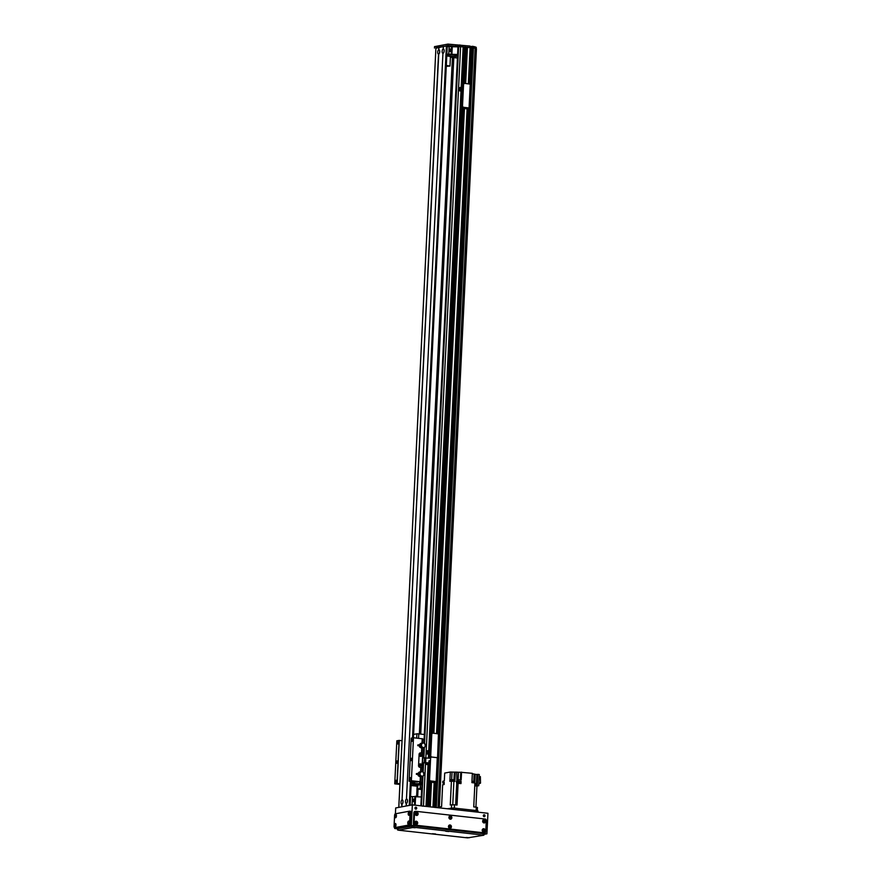 <?xml version="1.0" encoding="UTF-8"?>
<svg xmlns="http://www.w3.org/2000/svg" width="882" height="882" viewBox="0 0 882 882"><rect width="100%" height="100%" fill="white"/><g stroke="black" fill="none" stroke-linecap="round" stroke-linejoin="round"><path stroke-width="1.32" d="M458.089 46.647L463.237 46.768L461.242 87.439L463.237 46.768M463.226 47.077L465.806 47.055L464.009 83.558M465.784 47.363L470.227 47.551L468.43 83.812L470.227 47.551M466.942 47.275L465.167 83.448L466.942 47.275M470.216 47.959L471.837 48.014M471.98 47.76L471.804 46.382L471.716 47.815L473.436 47.893A67.462 8.17 2.8 0 1 475.122 48.278L476.192 48.786L476.258 47.352L475.122 46.867A67.462 8.17 2.8 0 0 473.248 46.426L473.182 47.86L472.366 47.771L472.046 46.327L472.366 47.771M475.585 48.764L476.434 48.841L439.302 807.868M434.969 807.416L436.281 807.537L473.436 47.893M430.273 806.865L433.084 807.195L434.253 782.599L433.084 807.173M429.755 764.87L427.715 806.578L428.575 806.677L429.843 780.791M422.004 806.049L426.006 806.391L428.046 764.683M417.671 796.545L418.035 789.125M420.725 734.089L453.811 57.639M430.284 806.865L431.541 781.143M433.878 733.262L464.483 107.494M465.663 83.503L467.438 47.22M430.096 806.843L431.353 781.121M433.69 733.24L464.296 107.483M465.476 83.481L467.251 47.22M429.788 806.809L431.077 781.099M433.426 733.218L464.031 107.45M465.2 83.459L466.975 47.264M433.393 733.207L463.998 107.439L433.393 733.207M428.641 806.688L429.909 780.835L428.652 806.688M462.863 107.196L432.235 733.317L462.852 107.185M427.527 806.556L429.567 764.848M429.898 758.134L430.085 754.364M430.284 750.207L462.521 91.199M462.719 87.042L464.682 46.933M427.263 806.534L429.302 764.815M429.633 758.101L429.81 754.331M430.008 750.262L462.212 91.166M462.444 87.097L464.406 46.978M427.23 806.523L429.269 764.815L427.23 806.523M429.6 758.09L429.777 754.331L429.589 758.09M464.373 46.989L462.411 87.109L464.373 47M428.134 764.694L426.083 806.402L428.123 764.694M428.454 757.969L428.63 754.198L428.454 757.969M428.806 750.604L461.065 91.044L428.817 750.604M413.724 799.026A1.323 0.595 96.3 0 1 413.801 799.026A1.323 0.595 96.3 0 1 414.253 800.404A1.323 0.595 96.3 0 1 413.515 801.661A1.323 0.595 96.3 0 1 413.052 800.36A1.323 0.595 96.3 0 1 413.724 799.026M402.964 802.521L403.052 801.782M407.407 801.694L407.484 800.966M410.56 796.556L421.287 796.953M412.059 804.924L412.456 796.777M414.529 805.112L414.959 796.314M415.168 805.189L415.609 796.314M472.432 46.338L473.248 46.426M471.837 47.981L470.216 47.926M470.062 47.507L470.007 46.062L469.93 47.496L447.836 45.533L435.906 48.223M434.583 46.625L447.902 44.1L470.007 46.062M470.139 46.47L471.782 46.57M475.056 48.267L475.122 46.867M438.927 735.081A1.444 1.279 -100.5 0 1 439.655 736.492L438.63 757.517A1.444 1.279 -100.5 0 1 437.77 758.752M429.578 779.379L429.225 779.445A1.444 1.279 79.5 0 0 430.427 781.022L430.791 780.956A1.444 1.279 -100.5 0 1 429.578 779.379L430.603 758.355A1.444 1.279 -100.5 0 1 431.96 757.065A1.444 1.279 -100.5 0 1 430.747 755.488L431.772 734.474A1.444 1.279 -100.5 0 1 433.128 733.185L438.872 733.956M430.747 755.488L430.394 755.554A1.444 1.279 79.5 0 0 431.463 757.109M430.394 755.554L431.772 734.474M430.791 780.956L436.127 781.551L437.296 757.66L431.96 757.065L437.814 757.792L438.982 733.901M432.61 733.24A1.444 1.279 79.5 0 0 431.419 734.541M438.828 737.021A1.08 0.959 -100.5 0 1 438.795 737.705M437.891 756.128A1.08 0.959 -100.5 0 1 437.858 756.811M462.708 91.221L430.471 750.174L429.523 750.35L429.358 753.669L430.306 753.493L430.648 750.196M429.501 750.681L427.45 750.736L427.296 754.055L430.449 754.408M429.358 753.669L430.471 753.79M430.46 754.121L427.296 754.055M428.409 750.56L428.244 753.878M444.087 51.608L444.175 50.869M439.655 52.435L439.732 51.696M450.404 57.253L457.427 58.036M457.604 54.508L446.865 54.111M454.803 54.86L456.259 54.816L454.803 54.86M447.813 55.963A6.02 0.728 2.8 0 1 446.788 55.709M446.821 55.136A6.02 0.728 2.8 0 1 452.003 54.949A6.02 0.728 2.8 0 1 457.549 55.577M457.515 56.316A6.02 0.728 2.8 0 1 449.864 56.239M448.773 54.331L449.147 46.68L457.978 46.856M447.24 46.47L449.147 46.68M450.956 50.131A1.323 0.595 96.3 0 1 450.195 51.564A1.323 0.595 96.3 0 1 449.754 50.186A1.323 0.595 96.3 0 1 450.493 48.929A1.323 0.595 96.3 0 1 450.956 50.131M451.915 53.868L452.29 46.228M451.264 53.868L451.639 46.217M438.938 49.778A2.194 0.992 96.3 0 1 439.434 50.131A2.194 0.992 96.3 0 1 439.015 53.89A2.194 0.992 96.3 0 1 438.729 54.1L438.508 54.133A2.194 0.992 96.3 0 1 437.715 52.148A2.194 0.992 96.3 0 1 438.718 49.811L439.06 47.154L447.273 45.886L413.404 737.76M439.699 51.002L439.468 53.096M439.732 51.321L439.567 52.799M402.247 799.864A2.194 0.992 96.3 0 1 402.743 800.228A2.194 0.992 96.3 0 1 402.324 803.976A2.194 0.992 96.3 0 1 402.038 804.186L401.817 804.23A2.194 0.992 96.3 0 1 401.023 802.234A2.194 0.992 96.3 0 1 402.027 799.908L438.729 54.1M403.019 801.099L402.787 803.193M403.041 801.407L402.876 802.885M406.69 799.048A2.194 0.992 96.3 0 1 407.186 799.401A2.194 0.992 96.3 0 1 406.767 803.16A2.194 0.992 96.3 0 1 406.481 803.359L406.26 803.403A2.194 0.992 96.3 0 1 405.466 801.407A2.194 0.992 96.3 0 1 406.47 799.081L442.94 53.317A2.194 0.992 96.3 0 1 442.147 51.321A2.194 0.992 96.3 0 1 443.15 48.995L443.37 48.951A2.194 0.992 96.3 0 1 443.867 49.315A2.194 0.992 96.3 0 1 443.448 53.063A2.194 0.992 96.3 0 1 443.161 53.273M407.451 800.272L407.219 802.366M407.484 800.591L407.319 802.069M444.142 50.186L443.911 52.281M444.164 50.494L443.999 51.972M402.038 804.186L401.916 806.798L406.128 806.027L406.26 803.403M401.817 804.23L401.685 806.843L398.774 807.394M438.508 54.133L402.027 799.908M406.481 803.359L406.348 805.983L409.237 805.442L410.417 781.331M443.503 46.338L443.37 48.951M443.282 46.371L443.15 48.995M442.94 53.317L406.47 799.081M398.807 807.383L435.928 47.749L439.06 47.198M438.839 47.198L438.718 49.811M421.695 788.762L420.604 788.861L421.684 789.004M420.604 788.861L421.673 789.059M421.717 788.21L417.627 789.026L421.651 789.522M417.627 789.026L417.814 785.156L420.306 784.704M420.119 788.497L420.317 784.627L421.905 784.341L415.94 785.41L417.792 785.664M420.041 783.58L419.986 784.66M421.817 784.341L421.629 788.21M421.331 767.516L421.122 771.838L421.331 767.516L419.766 767.263A1.444 1.279 -100.5 0 1 418.553 765.686A1.444 1.279 79.5 0 0 419.766 767.263L421.894 767.505L422.136 762.732L428.906 762.82M421.331 767.549L421.894 767.505M420.328 766.006A1.08 0.959 79.5 0 0 419.931 763.911M420.791 756.447A1.08 0.959 79.5 0 0 420.405 754.353M422.037 753.184L420.46 752.93A1.444 1.279 79.5 0 0 419.115 754.22L418.553 765.686L419.115 754.22A1.444 1.279 -100.5 0 1 420.46 752.93L422.599 753.173L422.632 762.754M420.361 763.856A1.08 0.959 -100.5 0 1 420.505 765.995A1.08 0.959 -100.5 0 1 420.108 763.856A1.08 0.959 -100.5 0 1 420.361 763.856M420.824 754.297A1.08 0.959 -100.5 0 1 420.968 756.436A1.08 0.959 -100.5 0 1 420.582 754.308A1.08 0.959 -100.5 0 1 420.824 754.297M428.906 762.93L422.125 762.831M430.284 758.167L422.864 757.969M446.303 65.61L448.651 65.996L446.281 66.161M446.777 55.897L450.448 56.514L449.974 66.062L446.27 66.326M446.314 65.444L449.974 66.062M416.624 796.435L417.131 786.182L411.089 785.564M447.174 808.75L453.271 807.989L477.184 810.657L477.967 810.845L477.901 812.157M477.294 810.668L477.449 807.482L476.28 807.195L476.115 810.536L454.34 808.11L454.495 804.77L450.261 804.979L451.43 781.044L449.864 781.342L450.316 772.026L458.497 772.246L458.133 779.699M440.206 807.967L440.261 806.843L439.964 807.945M440.261 806.843L441.584 806.589L442.643 784.804L444.142 784.528L444.252 782.378L442.753 782.654L442.819 781.22L444.319 780.945L444.704 773.062L450.316 772.026M454.495 804.77L457.041 805.057L458.1 783.26L460.988 783.591L461.099 781.441L458.21 781.11L458.276 779.677A183.114 22.16 -177.2 0 0 456.876 779.886L456.799 772.048M458.1 783.26A183.114 22.16 -177.2 0 0 456.7 783.47L456.347 781.364L461.099 781.441M475.916 807.151L476.953 786.049A183.114 22.16 -177.2 0 0 474.781 785.785M444.153 784.307L443.117 784.715M444.197 783.359L443.249 783.47L443.205 784.374M460.404 779.92L460.768 772.268L458.497 772.246M460.768 772.268L472.355 773.327L471.903 782.643L474.913 782.973L473.744 806.909L476.28 807.195M472.333 773.812L474.108 774.01L473.755 781.364M476.953 786.06L478.739 785.73L477.239 785.564L477.79 774.341L476.897 774.506A183.114 22.16 -177.2 0 0 475.222 774.297L474.108 774.01M477.79 774.341L479.29 774.506L478.739 785.73M458.276 779.677L461.165 780.008L461.551 772.125M460.117 783.492L457.273 783.392M460.062 783.205L459.379 782.114L457.405 782.169L457.361 783.073M455.299 772.048L454.847 781.364L453.899 781.298A183.114 22.16 -177.2 0 0 451.43 781.044M456.347 781.364L456.799 781.32A183.114 22.16 2.8 0 1 458.21 781.11M453.657 781.276L450.768 781.176M453.635 781.143L450.801 781.011M453.58 780.791L452.907 779.71L450.934 779.754L450.889 780.658M474.196 782.896L471.903 782.543M474.174 782.764L471.925 782.213M474.119 782.4L474.163 781.496L471.969 781.265M476.346 785.675L474.792 785.509M476.401 784.748L474.836 784.561M476.489 785.895L476.964 785.807A183.114 22.16 -177.2 0 0 476.346 785.73L476.897 774.506M475.541 784.605L476.434 784.01M477.239 785.564L476.346 785.73M474.88 783.635A183.114 22.16 2.8 0 1 476.445 783.822M474.858 784.098L475.563 784.175M478.871 782.951L480.514 783.128L480.359 776.612L479.191 776.491M478.816 784.01L480.514 783.128M444.23 782.841A183.114 22.16 2.8 0 1 442.753 782.654M419.711 747.153L419.159 745.29L420.295 743.901M423.746 747.517A2.26 2.007 -100.5 0 1 423.614 747.55L423.878 747.506A2.26 2.007 -100.5 0 0 425.278 746.337L425.587 746.304A2.15 1.896 79.5 0 0 425.576 744.673L424.826 744.022M423.878 747.506A2.26 2.007 -100.5 0 1 421.486 745.555L421.089 745.533C417.715 745.499 417.197 745.621 419.534 745.885A2.392 2.117 79.5 0 0 421.64 748.002L421.905 747.947A2.392 2.117 -100.5 0 1 419.766 745.566M419.854 744.805A2.392 2.117 -100.5 0 1 421.883 743.184M421.32 743.239A2.392 2.117 79.5 0 0 419.6 744.805M417.792 744.959L417.803 745.676L419.534 745.885L419.755 745.125M422.324 747.517L422.081 747.98A2.414 2.128 79.5 0 1 421.64 748.013L421.905 747.947M421.618 747.44A1.918 1.698 -100.5 0 1 420.185 745.566M420.306 744.805A1.918 1.698 -100.5 0 1 420.968 743.912M425.708 746.337L425.146 746.293A3.859 3.407 79.5 0 0 425.146 744.662L425.697 744.706A2.392 2.117 -100.5 0 1 425.708 746.315L425.719 744.695M425.576 746.359L424.683 747.131M423.371 747.583L422.456 747.892M421.486 745.555L421.276 745.588C418.266 745.522 417.77 745.61 419.755 745.841L418.266 745.676M421.089 745.533L421.078 744.816C417.715 744.783 417.197 744.893 419.523 745.169M421.078 744.816L421.486 744.827A2.26 2.007 -100.5 0 1 425.267 744.364L424.937 744.463M421.949 743.504L421.618 743.581A2.007 1.775 79.5 0 0 420.394 744.805M420.295 745.566A2.007 1.775 79.5 0 0 422.346 747.517L422.676 747.473M425.278 746.337L425.267 744.364M423.614 747.55A2.26 2.007 -100.5 0 1 421.221 745.588M421.221 744.816A2.26 2.007 -100.5 0 1 422.93 743.074M422.566 747.429A2.172 1.918 -100.5 0 1 421.122 745.588M421.144 744.816A2.172 1.918 -100.5 0 1 421.85 743.592M422.412 747.374A2.073 1.83 -100.5 0 1 421.023 745.577M421.067 744.816A2.073 1.83 -100.5 0 1 421.728 743.702M418.3 775.818L417.759 773.955L418.895 772.566M424.143 773.338L423.426 772.687M423.283 775.796L423.867 775.024A2.26 2.007 -100.5 0 1 420.086 774.22L419.678 774.198C416.315 774.164 415.797 774.286 418.134 774.55A2.392 2.117 79.5 0 0 420.24 776.667L420.505 776.612A2.392 2.117 -100.5 0 1 418.366 774.231M418.454 773.47A2.392 2.117 -100.5 0 1 420.482 771.849M419.92 771.904A2.392 2.117 79.5 0 0 418.2 773.47M416.392 773.624L416.392 774.341L418.134 774.55L418.355 773.79M420.901 776.193A1.996 1.764 79.5 0 0 420.912 776.193L420.681 776.645A2.414 2.128 79.5 0 1 420.24 776.678L420.505 776.612M420.218 776.105A1.918 1.698 -100.5 0 1 418.785 774.231M418.895 773.47A1.918 1.698 -100.5 0 1 419.567 772.577M424.297 775.002L424.176 774.969A2.15 1.896 79.5 0 0 424.176 773.338L424.297 773.371A2.392 2.117 -100.5 0 1 424.308 774.98L423.746 774.958A3.859 3.407 79.5 0 0 423.735 773.327L424.176 775.024M421.971 776.248L421.056 776.557M420.086 774.22L419.876 774.253C416.866 774.187 416.359 774.275 418.355 774.506L416.866 774.341M419.678 774.198L419.678 773.481C416.304 773.448 415.786 773.558 418.123 773.834M420.328 772.367A2.073 1.83 -100.5 0 0 419.656 773.481L420.086 773.492A2.26 2.007 -100.5 0 1 423.867 773.029L423.536 773.128M420.549 772.169L420.218 772.246A2.007 1.775 79.5 0 0 418.983 773.47M418.895 774.231A2.007 1.775 79.5 0 0 420.946 776.182L421.276 776.138M423.878 775.002L423.867 773.029M422.346 776.193A2.26 2.007 -100.5 0 1 419.821 774.253M419.821 773.492A2.26 2.007 -100.5 0 1 421.519 771.739M421.155 776.094A2.172 1.918 -100.5 0 1 419.722 774.253M419.744 773.481A2.172 1.918 -100.5 0 1 420.449 772.257M421.012 776.039A2.073 1.83 -100.5 0 1 419.623 774.242M417.616 781.992L416.161 782.025L417.616 781.992M399.932 783.712L396.999 783.414L399.094 740.406L396.834 740.825L394.728 783.833L399.899 784.407M420.108 756.117A0.783 0.695 79.5 0 0 421.111 755.51A0.783 0.695 79.5 0 0 419.887 754.915M419.645 765.675A0.783 0.695 79.5 0 0 420.648 765.069A0.783 0.695 79.5 0 0 419.413 764.473M421.982 782.753L419.567 782.411L420.119 781.717L411.376 780.746L413.482 737.749L422.743 738.851L422.5 743.173M415.687 784.506L414.54 784.539L415.687 784.506M421.949 783.525L420.758 783.381L421.96 783.359M414.606 781.794A2.293 1.036 96.3 0 1 413.967 782.147A2.293 1.036 96.3 0 1 413.415 781.661M396.999 783.414L394.728 783.833M396.338 762.224L397.021 760.923L396.757 763.316L396.338 762.224M397.363 743.096L397.936 742.027L397.716 744L397.363 743.096M395.5 781.32L396.073 780.239L395.853 782.224L395.5 781.32M399.094 740.406L402.038 740.715M411.376 780.746L409.116 781.165L411.199 738.168L413.482 737.749M422.698 739.59L424.088 739.744L422.698 739.59M411.133 784.826L415.444 785.311L418.994 784.649L412.39 783.591L421.938 783.789M418.994 784.649L419.049 783.47M411.795 740.428L412.357 739.348L412.137 741.332L411.795 740.428M409.921 778.652L410.494 777.571L410.273 779.556L409.921 778.652M410.758 759.556L411.453 758.255L411.188 760.648L410.758 759.556M409.116 781.165L415.709 781.959L411.233 782.797M416.69 738.102L416.899 733.802A13.737 1.665 2.8 0 1 418.785 733.879L418.564 738.311M413.592 734.419L416.899 733.802M418.785 733.879L424.341 734.497M437.759 758.961A1.444 1.279 -100.5 0 1 438.486 760.383L437.461 781.408A1.444 1.279 -100.5 0 1 436.105 782.698L435.752 782.764A1.444 1.279 79.5 0 0 436.259 782.698M435.752 782.764L432.434 782.312L435.873 781.639L430.427 781.022M429.225 779.445L430.603 758.355M431.441 757.131A1.444 1.279 79.5 0 0 430.251 758.421M438.464 733.78L436.645 781.684L433.205 782.356L436.105 782.698M437.659 760.901A1.08 0.959 -100.5 0 1 437.626 761.596M436.722 780.019A1.08 0.959 -100.5 0 1 436.689 780.702M426.866 762.698L426.778 764.54L429.931 764.892M429.964 764.286L428.839 764.154L429.799 763.977L430.14 760.681M427.814 762.809L427.737 764.363L426.778 764.54M429.942 764.606L427.737 764.363M429.964 760.659L429.005 760.835L428.839 764.154M470.701 85.322A1.444 1.279 -100.5 0 1 471.44 86.734L470.404 107.758A1.444 1.279 -100.5 0 1 469.059 109.048L468.695 109.114A1.444 1.279 79.5 0 0 469.213 109.048M468.695 109.114L465.376 108.662L468.816 107.99L463.734 107.306A1.444 1.279 -100.5 0 1 462.521 105.73L463.546 84.716A1.444 1.279 -100.5 0 1 464.902 83.426L470.646 84.187M462.521 105.73L462.168 105.796A1.444 1.279 79.5 0 0 463.381 107.372M462.168 105.796L463.546 84.716M463.734 107.306L469.588 108.034L466.148 108.706L469.059 109.048M464.395 83.481A1.444 1.279 79.5 0 0 463.193 84.782M470.602 87.263A1.08 0.959 -100.5 0 1 470.569 87.946M469.676 106.369A1.08 0.959 -100.5 0 1 469.643 107.053M459.72 90.89L460.68 90.714L460.845 87.395L459.886 87.572L459.72 90.89L462.885 91.243M462.907 90.637L461.793 90.504L462.741 90.328L463.083 87.031M462.896 90.956L460.68 90.714M460.845 87.395L461.936 87.516M464.869 46.933L462.907 87.009L461.947 87.186L461.793 90.504M415.896 809.103A0.959 0.849 79.5 0 0 415.543 807.217M416.69 808.232A0.959 0.849 -100.5 0 1 414.992 808.298A0.959 0.849 -100.5 0 1 415.654 807.195A0.959 0.849 -100.5 0 1 416.69 808.232M484.229 816.699A0.959 0.849 79.5 0 0 483.887 814.825M485.023 815.839A0.959 0.849 -100.5 0 1 483.336 815.894A0.959 0.849 -100.5 0 1 483.998 814.792A0.959 0.849 -100.5 0 1 485.023 815.839M415.654 823.733A0.783 0.695 79.5 0 0 415.378 822.267M415.444 822.222A0.783 0.695 -100.5 0 1 415.731 823.755M483.138 831.241A0.783 0.695 79.5 0 0 482.862 829.775M482.928 829.73A0.783 0.695 -100.5 0 1 483.215 831.263M449.39 827.492A0.783 0.695 79.5 0 0 449.125 826.026M449.192 825.971A0.783 0.695 -100.5 0 1 449.478 827.503M449.842 818.408A0.783 0.695 79.5 0 0 449.566 816.941M449.633 816.897A0.783 0.695 -100.5 0 1 449.919 818.43M483.579 822.167A0.783 0.695 79.5 0 0 483.303 820.701M483.38 820.646A0.783 0.695 -100.5 0 1 483.656 822.178M416.095 814.659A0.783 0.695 79.5 0 0 415.83 813.193M415.896 813.149A0.783 0.695 -100.5 0 1 416.172 814.681M397.661 828.826L394.695 828.496L411.332 825.42L486.93 833.821L483.92 834.383M486.93 833.821L487.944 813.281L412.346 804.869L411.332 825.42M395.412 813.777L395.698 807.956L412.346 804.869M394.695 828.496L394.739 827.669M415.168 807.504A0.783 0.695 -100.5 0 1 416.194 808.276A0.783 0.695 -100.5 0 1 415.444 808.97M483.501 815.1A0.783 0.695 -100.5 0 1 484.527 815.883A0.783 0.695 -100.5 0 1 483.777 816.578M435.565 833.986L432.445 833.722L435.565 833.986M415.135 827.768L412.015 827.503L415.135 827.768M469.301 837.746L466.181 837.47L469.301 837.746M401.817 830.238L398.697 829.973L401.817 830.238M482.619 835.276L479.499 835.011L482.619 835.276M448.872 831.528L445.752 831.252L448.872 831.528M397.826 828.65L413.989 825.872L483.182 833.567L483.953 833.766L483.887 835.199L413.912 827.305L398.377 830.183L467.57 837.878L483.887 835.199M409.281 822.002L409.105 823.579M407.771 822.851A1.665 0.75 96.3 0 1 408.267 821.296A1.665 0.75 96.3 0 1 409.072 821.329A1.665 0.75 96.3 0 1 408.752 824.185A1.665 0.75 96.3 0 1 407.771 822.851M396.404 815.387L396.227 816.964M394.893 816.247A1.665 0.75 96.3 0 1 395.401 814.681A1.665 0.75 96.3 0 1 396.194 814.725A1.665 0.75 96.3 0 1 395.886 817.57A1.665 0.75 96.3 0 1 394.893 816.247M409.722 812.917L409.546 814.494M408.212 813.777A1.665 0.75 96.3 0 1 408.719 812.212A1.665 0.75 96.3 0 1 409.513 812.256A1.665 0.75 96.3 0 1 409.193 815.1A1.665 0.75 96.3 0 1 408.212 813.777M395.963 824.461L395.786 826.048M394.452 825.32A1.665 0.75 96.3 0 1 394.96 823.755A1.665 0.75 96.3 0 1 395.753 823.799A1.665 0.75 96.3 0 1 395.434 826.643A1.665 0.75 96.3 0 1 394.452 825.32M409.711 811.186L410.814 811.308A1.444 0.65 96.3 0 1 410.902 811.308A1.444 0.65 96.3 0 1 411.409 812.62L410.88 823.612A1.444 0.65 96.3 0 1 410.141 825.166L395.941 827.79A1.444 0.65 96.3 0 1 395.853 827.801A1.444 0.65 96.3 0 1 395.764 827.779M395.334 813.799A1.444 0.65 -83.7 0 0 394.596 815.354L394.056 826.346A1.444 0.65 -83.7 0 0 394.563 827.658A1.444 0.65 -83.7 0 0 394.662 827.647L408.862 825.023A1.444 0.65 -83.7 0 0 409.59 823.468L410.13 812.476A1.444 0.65 -83.7 0 0 409.623 811.164A1.444 0.65 -83.7 0 0 409.535 811.164L395.334 813.799M450.283 826.787A0.816 0.728 79.5 0 0 449.401 825.894A0.816 0.728 79.5 0 0 449.699 827.503A0.816 0.728 79.5 0 0 450.283 826.787M451.419 826.798A1.665 1.466 -100.5 0 1 449.136 827.978A1.665 1.466 -100.5 0 1 449.28 825.122A1.665 1.466 -100.5 0 1 451.419 826.798M449.566 827.514A0.816 0.728 79.5 0 0 449.269 825.938M416.988 813.954A0.816 0.728 79.5 0 0 416.106 813.061A0.816 0.728 79.5 0 0 416.403 814.67A0.816 0.728 79.5 0 0 416.988 813.954M418.123 813.965A1.665 1.466 -100.5 0 1 415.841 815.144A1.665 1.466 -100.5 0 1 415.973 812.289A1.665 1.466 -100.5 0 1 418.123 813.965M416.26 814.681A0.816 0.728 79.5 0 0 415.973 813.105M484.02 830.535A0.816 0.728 79.5 0 0 483.149 829.653A0.816 0.728 79.5 0 0 483.446 831.263A0.816 0.728 79.5 0 0 484.02 830.535M485.155 830.546A1.665 1.466 -100.5 0 1 482.873 831.726A1.665 1.466 -100.5 0 1 483.016 828.871A1.665 1.466 -100.5 0 1 485.155 830.546M483.303 831.274A0.816 0.728 79.5 0 0 483.005 829.686M416.536 823.027A0.816 0.728 79.5 0 0 415.665 822.145A0.816 0.728 79.5 0 0 415.962 823.755A0.816 0.728 79.5 0 0 416.536 823.027M417.671 823.038A1.665 1.466 -100.5 0 1 415.389 824.218A1.665 1.466 -100.5 0 1 415.532 821.363A1.665 1.466 -100.5 0 1 417.671 823.038M415.819 823.766A0.816 0.728 79.5 0 0 415.532 822.178M484.461 821.462A0.816 0.728 79.5 0 0 483.59 820.569A0.816 0.728 79.5 0 0 483.887 822.178A0.816 0.728 79.5 0 0 484.461 821.462M485.596 821.473A1.665 1.466 -100.5 0 1 483.325 822.652A1.665 1.466 -100.5 0 1 483.457 819.797A1.665 1.466 -100.5 0 1 485.596 821.473M483.744 822.189A0.816 0.728 79.5 0 0 483.457 820.613M450.724 817.702A0.816 0.728 79.5 0 0 449.853 816.82A0.816 0.728 79.5 0 0 450.151 818.43A0.816 0.728 79.5 0 0 450.724 817.702M451.86 817.713A1.665 1.466 -100.5 0 1 449.577 818.893A1.665 1.466 -100.5 0 1 449.721 816.037A1.665 1.466 -100.5 0 1 451.86 817.713M450.007 818.441A0.816 0.728 79.5 0 0 449.71 816.853M484.758 832.851L484.086 832.972A1.444 1.279 -100.5 0 1 483.755 832.994L414.562 825.298A1.444 1.279 -100.5 0 1 413.349 823.722L413.89 812.73A1.444 1.279 -100.5 0 1 414.904 811.451L415.576 811.33A1.444 1.279 79.5 0 0 414.551 812.609L414.022 823.59A1.444 1.279 79.5 0 0 415.235 825.166L484.416 832.862A1.444 1.279 79.5 0 0 485.773 831.572L486.313 820.591A1.444 1.279 79.5 0 0 485.1 819.014L415.907 811.319A1.444 1.279 79.5 0 0 415.576 811.33M439.082 807.846L476.203 48.797M439.225 807.857L476.346 48.808M434.286 807.317L435.488 782.731M437.88 733.714L468.43 109.081M469.665 83.955L471.418 48.058M434.484 807.328L435.686 782.753M438.078 733.736L468.629 109.103M469.852 83.977L471.616 48.058M435.895 782.764L434.694 807.361L435.917 782.764M438.31 733.758L468.86 109.114L438.299 733.758M470.095 83.999L471.859 47.826L470.073 83.999M434.98 807.383L436.182 782.731M438.575 733.791L469.125 109.081M470.349 84.033L472.124 47.771M435.3 807.427L436.513 782.665M438.894 733.846L469.456 109.015M470.679 84.088L472.454 47.782M436.226 807.526L473.38 47.882M437.979 807.725L475.122 48.278L438.001 807.725M438.464 807.78L475.596 48.488L438.464 807.78M420.968 805.828L422.412 776.182M422.621 771.805L423.062 762.853M423.305 757.892L423.812 747.517M424.033 743.14L458.1 46.548M419.523 733.956L452.609 57.506M419.347 733.934L452.433 57.484M433.9 807.273L435.102 782.687M437.494 733.67L468.044 109.037M469.279 83.911L471.032 48.014M433.724 807.251L434.925 782.665M437.318 733.648L467.868 109.015M469.092 83.889L470.856 48.014M433.536 807.228L434.738 782.643M437.141 733.626L467.692 109.004M468.915 83.867L470.668 48.003M436.656 733.57L467.206 108.949M432.952 807.162L434.153 782.577M436.546 733.559L467.096 108.938M468.331 83.801L470.161 46.107M432.158 733.35L462.785 107.141M463.932 83.592L465.729 47.033M430.085 758.145L430.273 754.386M428.376 757.958L428.564 754.198M428.74 750.593L460.999 91.033M461.176 87.428L463.16 46.746M423.448 806.104L425.576 762.555M425.631 762.456L460.602 46.459M421.508 805.894L422.974 776.006M423.162 772.103L423.614 762.765M423.867 757.781L424.374 747.33M424.562 743.438L458.651 46.437M459.897 44.938L459.831 46.371M457.879 46.36L457.956 44.927M457.769 46.371L457.846 44.938M455.829 46.36L455.895 44.927M448.475 45.544L448.552 44.111M447.836 45.533L447.902 44.1M434.517 48.003L434.583 46.57M471.528 48.036L471.605 46.603M471.209 48.036L471.275 46.603M412.533 737.925L446.391 45.798M446.711 45.809L412.864 737.859M410.736 781.364L409.568 805.387M447.141 45.853L413.294 737.782M411.166 781.408L409.998 805.31M411.266 781.419L410.097 805.288M424.275 762.445L424.507 757.671M422.302 762.743L422.533 757.969M451.319 807.978L451.264 809.202M477.184 810.657L477.118 812.079M453.271 807.989L453.194 809.411M451.584 804.737L451.419 807.956M460.228 783.503L460.316 781.584M456.876 779.886L456.799 781.32M455.652 804.902L456.7 783.47M453.899 781.298L452.753 804.671M453.855 781.298L454.296 772.235M451.661 779.644L452.025 772.213M475.222 774.297L474.803 782.962M420.615 781.816L420.868 776.601L420.637 781.849M422.291 747.936L422.037 753.107L422.269 747.936M420.119 781.717L420.361 776.678M420.593 771.849L420.813 767.384M421.519 753.052L421.761 748.013M422.004 743.184L422.213 738.719M397.187 783.414L399.292 740.417M414.727 784.175L414.772 783.249M432.544 782.268L432.599 781.265M469.07 107.902L470.238 84.011M465.498 108.618L465.542 107.615M397.771 829.918L397.837 828.485M411.971 827.283L412.037 825.85M413.912 827.305L413.989 825.872M483.104 835L483.182 833.567M411.409 812.62L410.13 812.476M410.88 823.612L409.59 823.468M410.141 825.166L408.862 825.023M395.941 827.79L394.662 827.647M415.235 825.166L414.562 825.298M414.022 823.59L413.349 823.722M414.551 812.609L413.89 812.73M483.755 832.994L484.416 832.862M420.857 805.817L422.302 776.204M422.522 771.772L422.963 762.853M423.195 757.914L423.702 747.539M423.922 743.107L457.99 46.592M436.678 733.581L467.228 108.949M464.02 83.558L465.806 47.055M434.462 48.025L434.528 46.592M447.273 45.886L413.426 737.76M411.299 781.43L410.13 805.277M435.928 47.749L398.774 807.383M409.094 781.176L411.199 738.168M422.522 743.173L422.743 738.851M432.434 782.312L432.489 781.254M469.588 108.034L470.756 84.143M465.376 108.662L465.431 107.604M397.672 828.562L397.606 829.995M410.902 811.308L409.623 811.164M395.853 827.801L394.563 827.658"/></g></svg>
